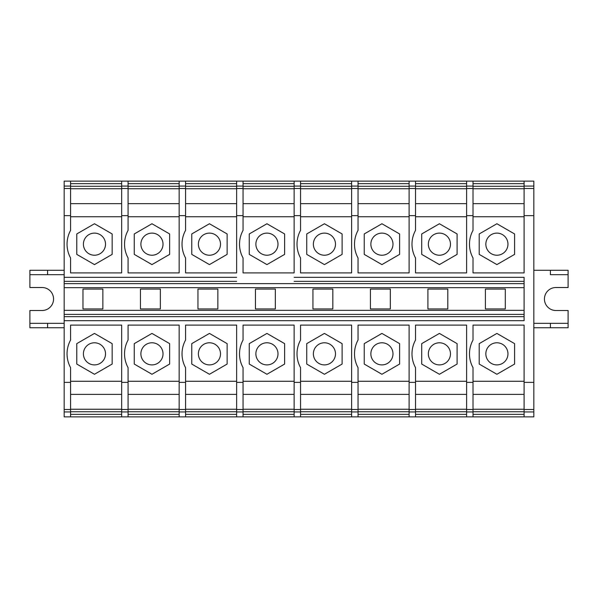 <?xml version="1.0" encoding="UTF-8"?>
<svg xmlns="http://www.w3.org/2000/svg" width="598" height="598" viewBox="0 0 598 598"><rect width="100%" height="100%" fill="white"/><g stroke="black" fill="none" stroke-linecap="round" stroke-linejoin="round"><path stroke-width="0.9" d="M121.663 394.374L70.586 394.374M121.663 381.262L70.586 381.262L121.663 381.262M300.547 186.27L351.624 186.27M294.134 183.653L243.057 183.653M243.057 186.27L294.134 186.27M121.663 216.753L70.586 216.753M294.134 277.337L524.095 277.337L294.134 277.337M294.134 281.359L524.095 281.359L294.134 281.359M64.173 186.06L64.173 181.134L70.586 181.134L70.586 186.06L64.173 186.06L64.173 277.337L236.644 277.337L64.173 277.337L64.173 281.359L236.644 281.359L64.173 281.359L64.173 287.66L524.095 287.66M67.051 353.844A28.749 28.749 180 0 1 70.586 340.03L70.586 325.103L121.663 325.103L121.663 382.369L128.077 382.369L128.077 367.658A28.749 28.749 180 0 1 128.077 340.03L128.077 325.103L179.153 325.103L179.153 416.866L185.567 416.866L185.567 409.488L179.153 409.488M64.173 270.266L29.9 270.266L29.9 287.511L42.062 287.511A11.497 11.497 0 0 1 53.558 299.007A11.497 11.497 0 0 1 42.062 310.504L29.9 310.504L29.9 327.756L47.586 327.756L47.586 323.331L29.9 323.331M86.65 346.025A11.056 11.056 90 0 0 94.469 364.9A11.056 11.056 90 0 0 102.28 346.025A11.056 11.056 90 0 0 86.65 346.025M524.095 277.337L524.095 320.678L64.173 320.678L64.173 382.369L70.586 382.369L70.586 367.658A28.749 28.749 180 0 1 70.586 340.03M64.173 409.488L64.173 411.955L70.586 411.955L70.586 409.488L64.173 409.488L64.173 382.369M76.776 254.382L94.469 264.6L112.155 254.382L112.155 233.96L94.469 223.749L76.776 233.96L76.776 254.382M524.095 314.391L64.173 314.391L64.173 316.656L524.095 316.656M70.586 203.649L121.663 203.649M47.586 270.266L47.586 274.684L29.9 274.684M64.173 274.684L47.586 274.684M70.586 411.955L70.586 416.866L64.173 416.866L64.173 411.955M70.586 186.06L70.586 230.357A28.749 28.749 0 0 0 67.051 244.171M82.965 308.957L82.965 289.058L102.871 289.058L102.871 308.957L102.871 289.058L82.965 289.058L82.965 308.957L102.871 308.957M70.586 414.362L121.663 414.362M121.663 411.745L70.586 411.745M86.65 236.352A11.056 11.056 90 0 0 94.469 255.226A11.056 11.056 90 0 0 102.28 236.352A11.056 11.056 90 0 0 86.65 236.352M105.525 244.171L105.525 244.171A11.056 11.056 -90 0 1 90.238 254.382A11.056 11.056 -90 0 1 83.414 244.171L83.414 244.171M169.645 343.633L151.959 333.422L134.266 343.633L134.266 364.062L151.959 374.273L169.645 364.062L169.645 343.633M70.586 382.369L70.586 409.488M64.173 314.391L64.173 310.355L524.095 310.355M105.525 353.844L105.525 353.844A11.056 11.056 -90 0 1 90.238 364.062A11.056 11.056 -90 0 1 83.414 353.844L83.414 353.844M121.663 411.955L128.077 411.955L128.077 409.488L121.663 409.488L121.663 416.866L64.173 416.866M179.153 183.653L128.077 183.653M70.586 181.134L185.567 181.134L185.567 230.357A28.749 28.749 0 0 0 182.031 244.171M70.586 272.912L70.586 257.985L70.586 272.912L121.663 272.912L121.663 215.646L128.077 215.646L128.077 186.06L121.663 186.06L121.663 181.134M64.173 188.527L70.586 188.527M64.173 320.678L64.173 316.656M64.173 310.355L64.173 287.66M64.173 323.331L47.586 323.331M64.173 327.756L47.586 327.756M185.567 181.134L351.624 181.134L351.624 272.912L300.547 272.912L300.547 257.985L300.547 272.912M351.624 183.653L300.547 183.653M70.586 230.357A28.749 28.749 0 0 0 70.586 257.985M300.547 188.766L351.624 188.766M70.586 215.646L64.173 215.646M76.776 343.633L76.776 364.062L94.469 374.273L112.155 364.062L112.155 343.633L94.469 333.422L76.776 343.633M169.645 233.96L151.959 223.749L134.266 233.96L134.266 254.382L151.959 264.6L169.645 254.382L169.645 233.96M163.015 353.844L163.015 353.844A11.056 11.056 -90 0 1 159.778 361.663A11.056 11.056 90 0 0 159.778 346.025A11.056 11.056 90 0 0 141.741 358.075A11.056 11.056 90 0 0 159.778 361.663A11.056 11.056 -90 0 1 140.904 353.844L140.904 353.844M121.663 409.488L121.663 382.369M128.077 382.369L128.077 409.488M236.644 411.955L243.057 411.955L243.057 409.488L236.644 409.488L236.644 416.866L121.663 416.866L128.077 416.866L128.077 411.955M179.153 381.262L128.077 381.262L179.153 381.262M220.505 353.844L220.505 353.844A11.056 11.056 -90 0 1 217.268 361.663A11.056 11.056 90 0 0 217.268 346.025A11.056 11.056 90 0 0 199.231 358.075A11.056 11.056 90 0 0 217.268 361.663A11.056 11.056 -90 0 1 198.394 353.844L198.394 353.844M182.031 353.844A28.749 28.749 180 0 1 185.567 340.03L185.567 325.103L236.644 325.103L236.644 382.369L243.057 382.369L243.057 367.658A28.749 28.749 180 0 1 243.057 340.03L243.057 325.103L294.134 325.103L294.134 382.369L300.547 382.369L300.547 367.658A28.749 28.749 180 0 1 300.547 340.03L300.547 325.103L351.624 325.103L351.624 382.369L358.038 382.369L358.038 367.658A28.749 28.749 180 0 1 358.038 340.03L358.038 325.103L409.114 325.103L409.114 382.369L415.528 382.369L415.528 367.658A28.749 28.749 180 0 1 415.528 340.03L415.528 325.103L466.604 325.103L466.604 382.369L473.018 382.369L473.018 409.488L466.604 409.488L466.604 382.369M163.015 244.171L163.015 244.171A11.056 11.056 -90 0 1 147.728 254.382A11.056 11.056 -90 0 1 140.904 244.171L140.904 244.171M128.077 272.912L128.077 257.985L128.077 272.912L179.153 272.912L179.153 188.527L185.567 188.527M128.077 215.646L128.077 230.357A28.749 28.749 0 0 0 124.541 244.171M144.14 236.352A11.056 11.056 90 0 0 151.959 255.226A11.056 11.056 90 0 0 159.778 236.352A11.056 11.056 90 0 0 144.14 236.352M179.153 216.753L128.077 216.753M128.077 181.134L128.077 186.06M128.077 188.527L121.663 188.527L121.663 186.06M121.663 188.527L121.663 215.646M128.077 230.357A28.749 28.749 0 0 0 128.077 257.985M124.541 353.844A28.749 28.749 180 0 1 128.077 340.03M140.455 308.957L140.455 289.058L160.361 289.058L160.361 308.957L160.361 289.058L140.455 289.058L140.455 308.957L160.361 308.957M220.505 244.171L220.505 244.171A11.056 11.056 -90 0 1 205.219 254.382A11.056 11.056 -90 0 1 198.394 244.171L198.394 244.171M185.567 272.912L185.567 257.985L185.567 272.912L236.644 272.912L236.644 215.646L243.057 215.646L243.057 186.06L236.644 186.06L236.644 181.134M179.153 411.955L185.567 411.955M179.153 382.369L185.567 382.369L185.567 367.658A28.749 28.749 180 0 1 185.567 340.03M185.567 382.369L185.567 409.488M236.644 381.262L185.567 381.262L236.644 381.262M266.94 223.749L249.246 233.96L249.246 254.382L266.94 264.6L284.626 254.382L284.626 233.96L266.94 223.749M277.995 244.171L277.995 244.171A11.056 11.056 -90 0 1 262.709 254.382A11.056 11.056 -90 0 1 255.884 244.171L255.884 244.171M227.135 233.96L209.45 223.749L191.756 233.96L191.756 254.382L209.45 264.6L227.135 254.382L227.135 233.96M201.631 236.352A11.056 11.056 90 0 0 209.45 255.226A11.056 11.056 90 0 0 217.268 236.352A11.056 11.056 90 0 0 201.631 236.352M209.45 333.422L191.756 343.633L191.756 364.062L209.45 374.273L227.135 364.062L227.135 343.633L209.45 333.422M236.644 216.753L185.567 216.753M185.567 186.06L179.153 186.06L179.153 181.134M179.153 186.06L179.153 188.527M185.567 215.646L179.153 215.646M185.567 230.357A28.749 28.749 0 0 0 185.567 257.985M197.953 308.957L197.953 289.058L217.851 289.058L217.851 308.957L217.851 289.058L197.953 289.058L197.953 308.957L217.851 308.957M259.121 236.352A11.056 11.056 90 0 0 266.94 255.226A11.056 11.056 90 0 0 274.759 236.352A11.056 11.056 90 0 0 259.121 236.352M236.644 409.488L236.644 382.369M243.057 382.369L243.057 409.488M300.547 382.369L300.547 409.488L294.134 409.488L294.134 416.866L236.644 416.866L243.057 416.866L243.057 411.955M294.134 381.262L243.057 381.262L294.134 381.262M351.624 409.249L300.547 409.249M266.94 333.422L249.246 343.633L249.246 364.062L266.94 374.273L284.626 364.062L284.626 343.633L266.94 333.422M294.134 216.753L243.057 216.753M243.057 181.134L243.057 186.06M243.057 215.646L243.057 230.357A28.749 28.749 0 0 0 243.057 257.985L243.057 272.912L243.057 257.985M243.057 188.527L236.644 188.527L236.644 186.06M236.644 188.527L236.644 215.646M243.057 230.357A28.749 28.749 0 0 0 239.521 244.171M277.995 353.844L277.995 353.844A11.056 11.056 -90 0 1 274.759 361.663A11.056 11.056 90 0 0 274.759 346.025A11.056 11.056 90 0 0 256.721 358.075A11.056 11.056 90 0 0 274.759 361.663A11.056 11.056 -90 0 1 255.884 353.844L255.884 353.844M239.521 353.844A28.749 28.749 180 0 1 243.057 340.03M255.443 308.957L255.443 289.058L275.342 289.058L275.342 308.957L275.342 289.058L255.443 289.058L255.443 308.957L275.342 308.957M415.528 188.766L466.604 188.766M121.663 183.653L70.586 183.653M294.134 409.249L243.057 409.249M294.134 394.374L243.057 394.374M70.586 186.27L121.663 186.27M294.134 181.134L294.134 215.646L300.547 215.646L300.547 230.357A28.749 28.749 0 0 0 300.547 257.985M294.134 215.646L294.134 272.912L243.057 272.912M179.153 394.374L128.077 394.374M236.644 394.374L185.567 394.374M351.624 411.745L300.547 411.745M236.644 409.249L185.567 409.249M128.077 186.27L179.153 186.27M243.057 414.362L294.134 414.362M185.567 186.27L236.644 186.27M236.644 411.745L185.567 411.745M236.644 183.653L185.567 183.653M185.567 188.766L236.644 188.766M243.057 203.649L294.134 203.649M294.134 411.745L243.057 411.745M479.207 364.062L496.901 374.273L514.586 364.062L514.586 343.633L496.901 333.422L479.207 343.633L479.207 364.062M128.077 203.649L179.153 203.649M185.567 203.649L236.644 203.649M179.153 409.249L128.077 409.249M121.663 409.249L70.586 409.249M179.153 411.745L128.077 411.745M128.077 414.362L179.153 414.362M185.567 414.362L236.644 414.362M128.077 188.766L179.153 188.766M70.586 188.766L121.663 188.766M358.038 188.766L409.114 188.766M411.992 353.844A28.749 28.749 180 0 1 415.528 340.03L415.528 340.03M351.624 181.134L415.528 181.134L415.528 230.357A28.749 28.749 0 0 0 415.528 257.985L415.528 272.912L415.528 257.985M415.528 230.357L415.528 230.357A28.749 28.749 0 0 0 411.992 244.171M415.528 186.27L466.604 186.27M466.604 183.653L415.528 183.653M415.528 382.369L415.528 409.488L409.114 409.488L409.114 382.369M507.956 353.844L507.956 353.844A11.056 11.056 -90 0 1 504.719 361.663A11.056 11.056 90 0 0 504.719 346.025A11.056 11.056 90 0 0 486.682 358.075A11.056 11.056 90 0 0 504.719 361.663A11.056 11.056 -90 0 1 485.845 353.844L485.845 353.844M427.914 308.957L427.914 289.058L447.812 289.058L427.914 289.058L427.914 308.957L447.812 308.957L447.812 289.058L447.812 308.957M415.528 203.649L466.604 203.649M294.134 411.955L300.547 411.955L300.547 416.866L294.134 416.866L473.018 416.866L473.018 409.488M466.604 381.262L415.528 381.262L466.604 381.262M358.038 186.27L409.114 186.27M409.114 183.653L358.038 183.653M415.528 181.134L466.604 181.134L466.604 272.912L415.528 272.912M409.114 409.488L409.114 416.866L415.528 416.866L415.528 409.488M351.624 216.753L300.547 216.753M335.485 244.171L335.485 244.171A11.056 11.056 -90 0 1 320.199 254.382A11.056 11.056 -90 0 1 313.374 244.171L313.374 244.171M300.547 230.357L300.547 230.357A28.749 28.749 0 0 0 297.012 244.171M306.737 233.96L306.737 254.382L324.43 264.6L342.116 254.382L342.116 233.96L324.43 223.749L306.737 233.96M316.611 236.352A11.056 11.056 90 0 0 324.43 255.226A11.056 11.056 90 0 0 332.249 236.352A11.056 11.056 90 0 0 316.611 236.352M300.547 181.134L300.547 186.06L294.134 186.06M300.547 186.06L300.547 188.527L294.134 188.527M300.547 215.646L300.547 188.527M466.604 409.488L466.604 411.955L473.018 411.955M409.114 411.955L415.528 411.955M469.482 353.844A28.749 28.749 180 0 1 473.018 340.03L473.018 325.103L524.095 325.103L524.095 409.495L533.827 409.495L533.827 215.646L524.095 215.646L524.095 188.527L533.827 188.527L533.827 215.646M312.933 308.957L312.933 289.058L332.832 289.058L332.832 308.957L332.832 289.058L312.933 289.058L312.933 308.957L332.832 308.957M524.095 409.495L524.095 416.866L466.604 416.866L466.604 411.955M358.038 414.362L409.114 414.362M300.547 411.955L300.547 409.488M300.547 381.262L351.624 381.262L300.547 381.262M297.012 353.844A28.749 28.749 180 0 1 300.547 340.03M294.134 409.488L294.134 382.369M335.485 353.844L335.485 353.844A11.056 11.056 -90 0 1 320.199 364.062A11.056 11.056 -90 0 1 313.374 353.844L313.374 353.844M306.737 343.633L306.737 364.062L324.43 374.273L342.116 364.062L342.116 343.633L324.43 333.422L306.737 343.633M316.611 346.025A11.056 11.056 90 0 0 324.43 364.9A11.056 11.056 90 0 0 332.249 346.025A11.056 11.056 90 0 0 316.611 346.025M351.624 411.955L351.624 416.866L358.038 416.866L358.038 409.488L351.624 409.488L351.624 411.955L358.038 411.955M358.038 382.369L358.038 409.488M351.624 409.488L351.624 382.369M409.114 394.374L358.038 394.374M409.114 381.262L358.038 381.262L409.114 381.262M409.114 409.249L358.038 409.249M409.114 411.745L358.038 411.745M358.038 340.03L358.038 340.03A28.749 28.749 180 0 0 354.502 353.844M392.976 353.844L392.976 353.844A11.056 11.056 -90 0 1 377.689 364.062A11.056 11.056 -90 0 1 370.865 353.844L370.865 353.844M364.227 343.633L364.227 364.062L381.92 374.273L399.606 364.062L399.606 343.633L381.92 333.422L364.227 343.633M374.101 346.025A11.056 11.056 90 0 0 381.92 364.9A11.056 11.056 90 0 0 389.739 346.025A11.056 11.056 90 0 0 374.101 346.025M370.424 308.957L370.424 289.058L390.322 289.058L390.322 308.957L370.424 308.957L370.424 289.058L390.322 289.058L390.322 308.957M415.528 215.646L409.114 215.646L409.114 272.912L358.038 272.912L358.038 257.985L358.038 272.912M351.624 215.646L358.038 215.646L358.038 230.357A28.749 28.749 0 0 0 358.038 257.985M409.114 216.753L358.038 216.753M392.976 244.171L392.976 244.171A11.056 11.056 -90 0 1 377.689 254.382A11.056 11.056 -90 0 1 370.865 244.171L370.865 244.171M358.038 230.357L358.038 230.357A28.749 28.749 0 0 0 354.502 244.171M364.227 233.96L364.227 254.382L381.92 264.6L399.606 254.382L399.606 233.96L381.92 223.749L364.227 233.96M374.101 236.352A11.056 11.056 90 0 0 381.92 255.226A11.056 11.056 90 0 0 389.739 236.352A11.056 11.056 90 0 0 374.101 236.352M358.038 203.649L409.114 203.649M358.038 181.134L358.038 186.06L351.624 186.06M358.038 186.06L358.038 215.646M351.624 188.527L358.038 188.527M415.528 414.362L466.604 414.362M524.095 216.753L473.018 216.753M409.114 215.646L409.114 188.527L415.528 188.527M415.528 186.06L409.114 186.06L409.114 188.527M409.114 186.06L409.114 181.134M466.604 216.753L415.528 216.753M450.466 244.171L450.466 244.171A11.056 11.056 -90 0 1 435.18 254.382A11.056 11.056 -90 0 1 428.355 244.171L428.355 244.171M421.717 233.96L421.717 254.382L439.41 264.6L457.096 254.382L457.096 233.96L439.41 223.749L421.717 233.96M431.592 236.352A11.056 11.056 90 0 0 439.41 255.226A11.056 11.056 90 0 0 447.229 236.352A11.056 11.056 90 0 0 431.592 236.352M533.827 323.331L550.414 323.331L550.414 327.756L568.1 327.756L568.1 310.512L555.938 310.512A11.497 11.497 180 0 1 544.442 299.007A11.497 11.497 180 0 1 555.938 287.511L568.1 287.511L568.1 270.266L550.414 270.266L550.414 274.684L568.1 274.684L550.414 274.684M466.604 215.646L473.018 215.646L473.018 230.357A28.749 28.749 0 0 0 473.018 257.985L473.018 272.912L524.095 272.912L524.095 215.646M466.604 181.134L524.095 181.134L524.095 188.527M533.827 270.266L550.414 270.266M550.414 327.756L533.827 327.756M473.018 186.27L524.095 186.27M473.018 203.649L524.095 203.649M533.827 188.527L533.827 186.068L524.095 186.068M473.018 188.766L524.095 188.766M473.018 272.912L473.018 257.985M507.956 244.171L507.956 244.171A11.056 11.056 -90 0 1 492.67 254.382A11.056 11.056 -90 0 1 485.845 244.171L485.845 244.171M473.018 230.357L473.018 230.357A28.749 28.749 0 0 0 469.482 244.171M479.207 233.96L479.207 254.382L496.901 264.6L514.586 254.382L514.586 233.96L496.901 223.749L479.207 233.96M489.082 236.352A11.056 11.056 90 0 0 496.901 255.226A11.056 11.056 90 0 0 504.719 236.352A11.056 11.056 90 0 0 489.082 236.352M524.095 183.653L473.018 183.653M473.018 181.134L473.018 186.06L466.604 186.06M473.018 186.06L473.018 215.646M466.604 188.527L473.018 188.527M568.1 323.331L550.414 323.331M533.827 186.068L533.827 181.134L524.095 181.134M485.404 308.957L485.404 289.058L505.303 289.058L505.303 308.957L505.303 289.058L485.404 289.058L485.404 308.957L505.303 308.957M473.018 382.369L473.018 367.658A28.749 28.749 180 0 1 473.018 340.03M524.095 416.866L533.827 416.866L533.827 409.495M533.827 382.369L524.095 382.369M466.604 411.745L415.528 411.745M466.604 409.249L415.528 409.249M466.604 394.374L415.528 394.374M450.466 353.844L450.466 353.844A11.056 11.056 -90 0 1 435.18 364.062A11.056 11.056 -90 0 1 428.355 353.844L428.355 353.844M421.717 343.633L421.717 364.062L439.41 374.273L457.096 364.062L457.096 343.633L439.41 333.422L421.717 343.633M431.592 346.025A11.056 11.056 90 0 0 439.41 364.9A11.056 11.056 90 0 0 447.229 346.025A11.056 11.056 90 0 0 431.592 346.025M533.827 411.955L524.095 411.955M473.018 414.362L524.095 414.362M524.095 411.745L473.018 411.745M524.095 409.249L473.018 409.249M524.095 394.374L473.018 394.374M524.095 381.262L473.018 381.262L524.095 381.262M300.547 414.362L351.624 414.362M243.057 188.766L294.134 188.766M351.624 394.374L300.547 394.374M300.547 203.649L351.624 203.649M524.095 283.624L64.173 283.624"/></g></svg>

